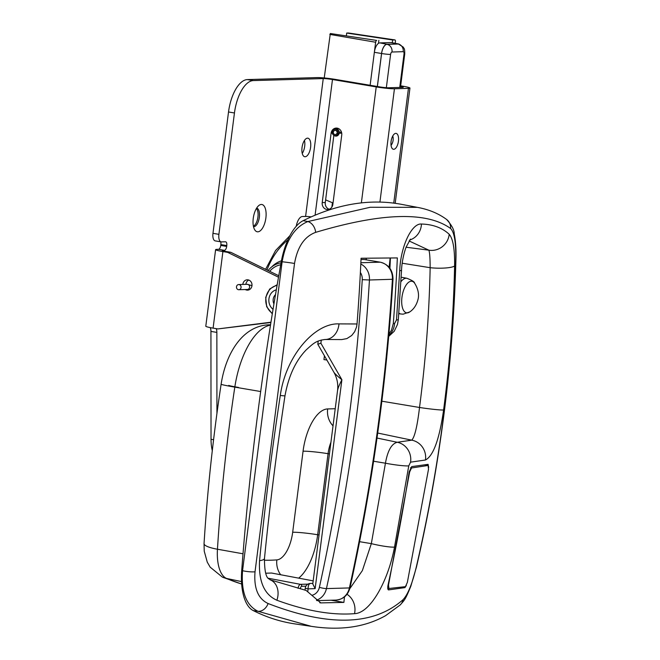 <?xml version="1.0" encoding="UTF-8"?>
<svg xmlns="http://www.w3.org/2000/svg" width="660" height="660" viewBox="0 0 660 660"><rect width="100%" height="100%" fill="white"/><g stroke="black" fill="none" stroke-linecap="round" stroke-linejoin="round"><path stroke-width="0.99" d="M240.24 285.153A2.591 2.302 -91.6 0 0 236.47 287.199A2.591 2.302 -91.6 0 0 240.95 287.991A2.591 2.302 -91.6 0 0 240.24 285.153M268.092 270.534A23.71 21.103 88.4 0 1 281.069 262.845M337.549 390.572C337.936 388.22 339.388 384.615 341.897 379.748C337.573 376.299 334.9 373.791 333.886 372.232C337.103 377.982 338.324 384.095 337.549 390.572L312.782 583.935L315.142 588.621L341.897 379.748L320.892 343.225L317.798 344.248L333.886 372.232M360.863 262.738L380.135 262.185A5.346 2.401 -80.4 0 1 380.35 262.201L364.155 259.462L361.012 259.528M366.613 259.883L365.83 258.274M270.905 322.509L217.874 328.927L270.955 322.195M278.512 277.208L227.675 252.376L230.744 252.285L225.967 251.476A6.897 0.544 7.3 0 1 222.272 250.511A6.897 0.544 7.3 0 1 223.039 250.363L222.981 250.849M230.744 252.285L278.767 275.748M248.803 280.054A5.173 4.603 -91.6 0 0 245.899 284.344M217.874 328.927L213.097 328.127L222.907 251.567L227.675 252.376M218.493 249.315L224.416 250.321A3.877 1.741 99.6 0 0 226.677 246.436L220.753 245.429A3.877 1.741 -80.4 0 1 218.493 249.315L217.115 249.356A13.621 1.081 7.3 0 0 215.605 249.653L205.796 326.213A13.621 1.081 7.3 0 0 213.097 328.127M242.83 284.427A5.173 4.603 88.4 0 1 247.261 279.807A5.173 4.603 88.4 0 1 252.013 284.839A5.173 4.603 88.4 0 1 247.558 290.144A5.173 4.603 88.4 0 1 246.757 290.087A5.173 4.603 88.4 0 1 245.264 289.534M393.739 149.308A8.06 3.622 -80.4 0 1 393.418 149.292A8.06 3.622 -80.4 0 1 391.132 141.091A8.06 3.622 -80.4 0 1 395.777 133.369A8.06 3.622 -80.4 0 1 396.099 133.386A8.06 3.622 -80.4 0 1 398.384 141.587A8.06 3.622 -80.4 0 1 393.739 149.308M302.255 153.458A9.397 4.224 99.6 0 0 304.458 140.431M305.135 156.742A9.397 4.224 -80.4 0 1 304.755 156.717A9.397 4.224 -80.4 0 1 302.09 147.155A9.397 4.224 -80.4 0 1 307.51 138.155A9.397 4.224 -80.4 0 1 307.89 138.179A9.397 4.224 -80.4 0 1 310.555 147.741A9.397 4.224 -80.4 0 1 305.135 156.742M224.416 250.321L223.039 250.363M215.605 249.653A13.621 1.081 7.3 0 0 222.907 251.567M220.663 241.808A3.877 1.741 -80.4 0 1 220.861 244.579L226.784 245.578A3.877 1.741 99.6 0 0 225.662 241.808A3.877 1.741 99.6 0 0 225.505 241.791L221.455 241.907A7.763 3.49 -80.4 0 1 221.149 241.89A7.763 3.49 -80.4 0 1 218.905 234.341L234.448 112.975A32.332 14.528 -80.4 0 1 253.291 80.586L323.251 78.581A6.897 0.544 -172.7 0 1 332.475 79.522L376.225 86.914A13.621 1.081 7.3 0 0 394.441 88.77L408.441 88.366A13.621 1.081 7.3 0 0 409.951 88.069A13.621 1.081 7.3 0 0 402.649 86.163L400.661 85.825M226.784 245.578L226.677 246.436M220.753 245.429L220.861 244.579M212.289 450.664A32.332 14.528 -80.4 0 1 211.035 439.296L210.936 331.402L216.859 332.401A7.763 3.49 99.6 0 0 216.224 328.655M210.284 327.608A7.763 3.49 -80.4 0 1 210.936 331.402M218.905 234.341L212.974 233.335A7.763 3.49 99.6 0 0 215.226 240.883L221.149 241.89M212.974 233.335L228.525 111.977L234.448 112.975M253.291 80.586L247.368 79.579A32.332 14.528 99.6 0 0 228.525 111.977M247.368 79.579L317.328 77.583A13.621 1.081 -172.7 0 1 335.544 79.431L379.294 86.831A6.897 0.544 7.3 0 0 388.517 87.763L402.517 87.368A6.897 0.544 7.3 0 0 403.285 87.219A6.897 0.544 7.3 0 0 400.587 86.427M253.407 226.19A9.397 4.224 99.6 0 0 257.812 217.841A9.397 4.224 99.6 0 0 256.393 208.511M216.934 413.424L216.859 332.401M311.248 216.868A6.897 0.544 -172.7 0 0 305.596 216.439L302.371 216.529A10.774 4.843 99.6 0 0 296.249 226.256M253.506 226.644L253.506 226.644A9.397 4.224 99.6 0 0 253.886 226.669A9.397 4.224 99.6 0 0 259.298 217.668A9.397 4.224 99.6 0 0 256.641 208.114L256.641 208.114M257.821 231.825A13.835 6.22 -80.4 0 1 254.818 229.96A13.835 6.22 -80.4 0 1 253.44 217.107A13.835 6.22 -80.4 0 1 258.967 205.417A13.835 6.22 -80.4 0 1 261.327 204.46A13.835 6.22 -80.4 0 1 265.881 217.957A13.835 6.22 -80.4 0 1 257.821 231.825M341.74 135.003L332.83 204.559A6.039 5.371 88.4 0 1 327.707 209.533A6.039 5.371 88.4 0 1 322.22 202.603L331.105 133.204A6.039 5.371 88.4 0 1 336.253 128.073A6.039 5.371 88.4 0 1 341.74 135.003M337.796 128.279A6.039 5.371 -91.6 0 0 336.823 128.758M333.704 129.69L334.29 129.294A3.663 3.259 -91.6 0 1 339.207 132.041L338.044 132.107A3.234 2.879 88.4 0 0 332.31 132.553A3.234 2.879 88.4 0 0 333.861 135.333L334.471 135.696A3.663 3.259 -91.6 0 0 338.968 133.914L337.829 133.765A3.234 2.879 88.4 0 1 333.861 135.333L325.281 202.513A6.039 5.371 -91.6 0 0 329.233 209.245M325.619 199.881L333.028 202.999M348.513 33.008L346.706 33.05L346.385 35.582M324.225 77.954L330.322 33.52L376.695 40.433A1.807 0.808 99.6 0 0 375.639 42.24L374.352 52.305A9.397 4.224 -80.4 0 1 378.469 43.362L378.856 40.367M392.304 42.768L392.659 39.98L346.706 33.05M377.38 86.509L381.604 53.509A9.141 4.109 -80.4 0 1 386.933 44.352L398.137 44.03A9.141 4.109 -80.4 0 1 398.508 44.055L403.326 47.157C403.945 48.964 404.737 47.371 404.753 53.897A6.724 0.536 -172.7 0 1 404.011 54.037A2.417 1.081 99.6 0 0 403.21 51.686L392.007 52.008A2.417 1.081 99.6 0 0 390.596 54.425L386.339 87.689M400.925 314.003A18.109 8.134 -80.4 0 1 400.785 313.987A18.109 8.134 -80.4 0 1 398.822 312.988M400.892 281.762A18.109 8.134 -80.4 0 1 406.84 278.272A18.109 8.134 -80.4 0 1 406.964 278.289M392.659 39.98L394.82 39.913A1.807 0.808 -80.4 0 1 394.886 39.922A1.807 0.808 -80.4 0 1 395.423 41.679L395.208 43.312M378.469 43.362A9.397 4.224 -80.4 0 1 379.822 42.892L391.034 42.57A9.397 4.224 -80.4 0 1 391.446 42.603L398.566 43.948A9.257 4.158 -80.4 0 1 399.25 44.228M370.128 85.28L374.352 52.305L381.554 53.509A9.257 4.158 -80.4 0 1 386.95 44.236L398.153 43.915A9.257 4.158 -80.4 0 1 398.566 43.948M377.33 86.493L381.554 53.509M338.044 132.107L337.054 132.231A2.112 1.881 -91.6 0 0 333.308 132.528A2.112 1.881 -91.6 0 0 336.913 133.312L337.829 133.765M341.484 132.107L337.054 132.231M341.731 133.18L336.913 133.312M324.885 339.496A17.242 13.877 -89.4 0 0 325 339.496L341.731 339.578L346.888 338.596L351.689 335.511L354.635 331.749L356.499 327.154L357.027 323.977A1763.495 1569.224 -91.6 0 0 361.07 258.25L397.345 257.928A1767.604 1572.879 88.4 0 1 393.302 323.515L391.479 330.231L388.913 334.1M326.84 359.989L323.945 359.609L324.431 355.789M406.362 585.469L404.926 587.623L388.517 589.908M388.377 589.858L388.666 589.908C387.684 589.726 387.478 588.101 388.039 585.04A1762.118 1567.995 -91.6 0 0 409.175 471.883L411.7 466.612L428.109 464.335L428.678 467.42M259.553 560.678A17.242 3.861 5.7 0 0 264.47 558.5C269.833 504.76 276.672 450.516 284.988 395.761A17.242 0.61 -171.3 0 1 284.996 395.761C288.568 375.994 295.705 360.64 306.405 349.693C312.988 343.885 315.538 340.733 325 339.496A17.242 13.877 -89.4 0 0 338.992 323.887C315.018 322.765 285.863 355.525 280.286 395.472C271.813 451.044 264.899 506.113 259.553 560.678C258.505 581.468 264.289 594.66 276.887 600.245C306.232 610.962 332.112 615.433 354.527 613.66C370.293 613.239 388.138 581.13 394.515 547.09L408.754 465.869A17.242 1.567 -171.3 0 1 385.44 463.204L371.332 543.634L362.356 570.619L349.784 588.695M394.515 547.09A17.242 1.897 -168.8 0 1 371.332 543.634L359.576 541.687M315.653 232.353C381.859 212.619 426.838 211.332 450.598 228.492C454.303 232.172 456.019 242.302 455.746 258.868C453.115 362.389 439.948 465.168 416.245 567.204C412.261 583.745 407.863 594.561 403.046 599.676C373.692 625.639 328.713 626.926 268.1 603.529C258.11 598.834 253.745 588.258 255.024 571.816L294.525 263.472C297.462 246.832 304.499 236.462 315.653 232.353A10.774 7.97 73.1 0 0 307.865 221.554C294.599 227.007 286.019 240.405 282.125 261.764A10.774 0.511 7.4 0 1 294.525 263.472M408.754 465.869L410.57 462.165L425.461 460.004C433.372 455.903 439.42 439.222 443.603 409.959C449.922 361.762 453.585 313.756 454.6 265.955C454.839 249.249 453.04 238.689 449.196 234.284C442.2 227.791 432.952 224.375 421.443 224.029C411.955 223.08 400.727 245.644 399.704 270.633L396.495 319.91L394.606 323.474L393.302 323.515M410.57 462.165A17.242 16.22 -96.2 0 0 397.254 442.274C391.611 443.668 387.667 450.648 385.44 463.204L373.585 461.241M425.461 460.004A17.242 16.607 -100.9 0 0 411.741 440.162L397.254 442.274L377 438.034M409.084 240.958L428.876 250.181C429.701 252.483 430.13 258.324 430.155 267.696C429.181 314.102 425.642 360.698 419.521 407.476C417.293 426.228 414.703 437.126 411.741 440.162L377.693 433.034M326.296 360.005L326.395 359.213M271.532 573.029L313.17 580.866L271.532 573.029L265.708 573.226M302.404 589.281L301.744 589.141M344.479 596.887L343.893 602.407L320.776 602.893L306.199 590.51L302.016 589.198M390.142 258.101L389.103 267.275M390.423 258.093A1759.84 1565.974 88.4 0 1 389.928 268.339M319.786 602.729L320.29 602.852M276.887 600.245A17.242 13.546 -69.7 0 0 270.006 579.769A17.242 13.546 -69.7 0 0 269.94 579.752M302.065 589.215L270.006 579.777C270.188 577.995 264.495 582.343 264.462 558.5A17.242 3.861 5.7 0 0 264.47 558.409M398.318 319.621A17.242 0.891 -175.6 0 1 398.326 319.654A17.242 0.891 -175.6 0 1 396.495 319.91M401.527 270.41A17.242 0.66 -177 0 1 401.536 270.435A17.242 0.66 -177 0 1 399.704 270.633M409.736 239.992A17.242 15.964 -88.5 0 0 421.443 224.029M406.073 247.22L428.876 250.181A17.242 16.368 -46.6 0 0 449.196 234.284M402.196 263.224L430.155 267.696A17.242 3.226 1.2 0 0 454.6 265.955M450.598 228.492A10.774 10.337 -53 0 0 446.638 219.491C438.57 213.502 428.81 209.459 417.367 207.347L370.194 207.273L307.865 221.554L303.163 220.671A47.602 21.392 99.6 0 0 281.292 261.624A1364.335 613.024 99.6 0 0 241.709 570.578A47.602 21.392 99.6 0 0 253.217 610.574A658.185 295.738 99.6 0 0 294.739 623.873L310.852 626.274M455.746 258.868A10.774 1.666 1.4 0 0 455.953 258.555C456.2 249.059 455.639 240.826 454.245 233.863C454.278 230.002 451.745 225.209 446.638 219.491A10.774 10.337 -53 0 0 446.457 219.351M416.245 567.204L416.411 567.237C440.113 465.061 453.296 362.175 455.944 258.555A10.774 1.666 1.4 0 0 455.944 258.497M281.292 261.624L282.125 261.764L242.55 570.71A10.774 2.211 7.2 0 0 255.024 571.816M241.709 570.578L242.55 570.71C241.024 591.863 246.155 605.385 257.936 611.275A10.774 8.341 -68.5 0 0 268.1 603.529M403.046 599.676A10.774 9.966 47.5 0 1 400.108 605.022A10.774 9.966 47.5 0 1 399.828 605.269M253.217 610.574L257.936 611.275L311.371 626.356L314.622 626.81M416.749 207.232L401.651 204.377A658.185 295.738 99.6 0 0 303.163 220.671M388.971 588.794L388.492 585.04L409.67 471.892L411.543 467.973L428.126 465.473L428.505 469.252L407.36 582.384L405.438 586.649L387.783 588.629M424.957 464.879L428.216 465.473L425.015 464.871M238.846 289.715L247.385 289.476A2.591 2.302 -91.6 0 0 248.779 284.905A2.591 2.302 -91.6 0 0 247.236 284.303L251.98 285.673M266.978 269.989A73.978 65.827 88.4 0 1 287.892 239.794M281.44 260.815A26.383 23.479 -91.6 0 0 271.829 266.822M280.723 264.775A21.854 19.453 -91.6 0 0 269.701 271.318M363.924 259.446L380.135 262.185A16.12 14.347 88.4 0 1 392.411 279.337A1802.666 1604.08 88.4 0 1 349.404 587.936A16.12 14.347 88.4 0 1 335.94 600.088L316.882 600.633M316.445 600.163A16.12 14.347 -91.6 0 0 326.444 588.596A1802.666 1604.08 -91.6 0 0 369.443 279.997A16.12 14.347 -91.6 0 0 360.797 264.025M360.376 272.473A10.774 9.595 88.4 0 1 362.257 279.667L369.443 279.997L393.005 279.262C386.636 383.559 372.306 486.395 350.006 587.771A5.346 0.66 -167.6 0 1 349.404 587.936L326.444 588.596A5.346 0.66 -167.6 0 1 319.382 587.351A10.774 9.595 88.4 0 1 312.213 595.221M320.892 343.225L321.304 339.999M307.799 591.401L308.121 588.868L315.142 588.621M362.257 279.667A1797.32 1599.32 88.4 0 1 319.382 587.351M308.121 588.868A5.346 2.442 -92 0 1 310.373 583.457A5.346 2.442 -92 0 1 310.382 583.457A5.346 5.346 0 0 0 305.258 588.118A5.346 0.421 7.3 0 0 308.121 588.868M312.848 583.366L310.382 583.457L312.848 583.366M211.035 439.296L213.576 439.725M305.596 216.439L323.251 78.581M332.376 133.171L331.105 133.204M325.281 202.513L322.22 202.603M393.739 203.123L408.441 88.366M379.921 202.084L394.441 88.77M361.366 202.892L376.225 86.914M315.092 215.201L332.475 79.522M381.604 53.509A6.724 0.536 7.3 0 0 390.596 54.425M407.228 312.873A16.005 7.194 -80.4 0 1 401.957 297.256A16.005 7.194 -80.4 0 1 411.279 281.226A16.005 7.194 -80.4 0 1 414.579 283.123C419.834 291.448 418.432 297.734 418.093 299.12C416.641 304.903 413.845 309.177 409.703 311.949A16.005 7.194 -80.4 0 1 407.228 312.873M375.639 42.24L329.802 34.411M376.695 40.433L330.322 33.52M394.82 39.913L348.455 33M398.137 44.03A6.724 5.981 88.4 0 1 403.21 51.686M386.933 44.352A6.724 5.981 88.4 0 1 392.007 52.008M399.729 87.45L404.011 54.037M379.822 42.892L386.95 44.236M391.034 42.57L398.153 43.915M272.39 313.351A15.098 13.439 88.4 0 1 265.997 297.495A15.098 13.439 88.4 0 1 277.068 285.466M276.317 289.831A10.841 9.644 -91.6 0 0 269.008 298.328A10.841 9.644 -91.6 0 0 273.05 309.317M273.941 303.922A7.375 6.559 88.4 0 1 275.5 294.657M270.55 324.761L269.041 324.802A26.903 23.933 88.4 0 1 270.542 324.811M335.222 408.721L327.649 408.936A42.191 18.959 99.6 0 0 303.064 451.201L292.677 532.249A27.613 12.408 -80.4 0 1 276.853 559.894A620.623 278.858 -80.4 0 1 264.322 560.224M402.278 587.177L404.926 587.623M354.527 613.66A17.242 15.444 -94.8 0 0 347.012 594.28M357.027 323.977L338.992 323.887M443.603 409.959A17.242 0.907 -172.5 0 1 419.521 407.476L381.851 401.197M241.659 583.993A647.501 290.936 -80.4 0 1 226.537 578.449L241.519 581.584M241.667 584.059L222.412 577.137A26.903 23.884 -66.5 0 0 226.537 578.449A35.656 16.021 -80.4 0 1 217.453 549.227A26.903 5.486 -176.4 0 1 204.047 543.592C207.364 490.751 213.048 437.63 221.116 384.227A26.903 0.94 8.6 0 0 234.811 387.123A65.257 29.32 -80.4 0 1 270.484 325.157M300.333 588.844A2.368 1.064 -80.4 0 1 301.736 586.294A1.724 1.534 -91.6 0 0 300.457 584.339A4.092 1.84 99.6 0 0 298.089 588.332M307.972 584.125L300.457 584.339L268.24 578.242M301.736 586.294L305.902 586.179M276.853 559.894A19.14 16.995 -94.2 0 0 280.624 574.703M388.789 335.478A17.242 15.37 -91.7 0 0 394.606 323.474M330.998 600.229L343.893 602.407M284.996 395.761A17.242 0.61 -171.3 0 1 280.286 395.472M243.02 553.789L217.453 549.227A859.642 386.257 -80.4 0 1 234.811 387.123L260.667 391.537M333.028 425.848A19.14 17.036 88.4 0 1 327.649 408.936M303.064 451.201A19.14 1.518 -172.7 0 1 328.061 453.701A23.059 10.362 -80.4 0 1 330.924 442.266M292.677 532.249A19.14 1.518 -172.7 0 1 317.674 534.748L328.061 453.701L329.431 453.931M298.683 578.127A46.744 21.005 99.6 0 0 317.674 534.748L319.052 534.98M228.781 385.382A19.14 0.668 8.6 0 0 238.532 387.445M409.183 471.809L409.67 471.892M388.055 584.966L388.492 585.04M410.487 467.775L411.543 467.973M238.697 284.551L247.236 284.303M247.376 289.476L248.828 289.905M289.888 235.702L275.55 250.536L265.584 269.313M350.006 587.771C347.968 595.246 343.283 599.346 335.94 600.088M305.258 588.118L305.019 590.007M393.005 279.262C392.914 270.154 388.699 264.47 380.35 262.201M318.202 341.096L317.798 344.248M332.425 202.744L331.864 207.116M395.191 203.313L409.951 88.069M400.785 313.987L403.177 314.168L409.703 311.949M414.579 283.123C414.604 281.894 412.022 280.277 406.824 278.272M406.898 278.281L401.156 277.192M400.859 313.995L398.772 313.69M348.488 33L394.886 39.922M404.753 53.897L400.463 87.425M391.058 145.373A10.774 10.774 0 0 0 392.774 135.968M277.2 284.707L269.659 289.047L265.7 297.371L266.698 306.751L272.299 313.896M388.707 336.41L394.243 331.246L397.452 324.505L398.318 319.646L401.519 270.435C401.626 266.698 402.517 257.021 406.114 247.096L410.479 239.11M222.412 577.137L210.177 567.171L207.265 562.155L204.237 551.183L204.047 543.592M221.116 384.227C225.943 352.712 243.02 325.71 269.041 324.802M416.402 567.237L410.825 586.237C405.24 599.94 404.563 600.047 400.1 605.022L385.63 615.631C365.112 627.206 340.362 630.779 311.371 626.356"/></g></svg>

